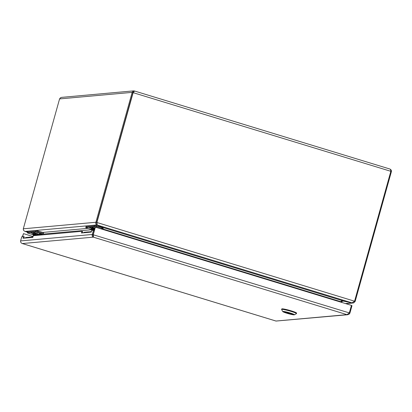 <?xml version="1.0" encoding="UTF-8"?>
<svg xmlns="http://www.w3.org/2000/svg" width="412" height="412" viewBox="0 0 412 412"><rect width="100%" height="100%" fill="white"/><g stroke="black" fill="none" stroke-linecap="round" stroke-linejoin="round"><path stroke-width="0.62" d="M340.992 301.466L340.765 302.125M342.063 300.93L341.62 302.048L342.037 301.455L343.067 301.079M342.81 300.904L353.027 303.021L353.702 302.866L355.134 301.471L391.4 171.572C391.513 170.305 390.931 169.43 389.654 168.951L134.379 90.959M134.327 90.944L132.813 91.237L132.17 92.37L95.898 222.269C95.532 223.562 95.862 224.458 96.892 224.957L101.635 227.058M27.583 231.956L25.132 231.42C23.829 230.941 23.221 230.071 23.309 228.804L59.575 98.906L60.513 97.747L61.625 97.366L133.699 90.872M101.831 229.124L101.882 227.486L101.331 227.156M134.157 91.747L132.932 92.602L96.665 222.501L97.114 224.169M102.598 229.355L102.748 227.712M389.654 168.951C390.36 169.167 390.756 169.955 390.844 171.315L354.577 301.213L351.972 302.861L342.398 300.899L341.368 301.146L340.755 302.125M340.873 301.702L103.247 229.103L102.696 227.666L97.237 225.034L96.892 222.485L133.158 92.587L134.358 90.939M133.849 91.572L132.947 92.607L96.676 222.506L97.041 223.932M103.139 228.243L102.933 229.463M24.926 231.359L27.568 232.002M340.853 301.811L341.62 302.048L341.533 302.357M103.18 228.284L103.129 229.52M343.752 301.064L342.444 301.229M25.338 231.467L27.522 232.183L25.183 231.477M97.072 224.308L96.892 224.957L25.132 231.42M352.188 302.877L345.447 303.556M354.516 301.285L355.134 301.471M23.309 228.804L95.898 222.269L96.892 222.485L354.577 301.213M132.932 92.602L132.17 92.37L59.575 98.906M390.823 171.397L391.4 171.572M132.947 92.607L390.844 171.315M93.57 236.359L93.045 234.701L94.209 230.519L93.447 230.282L91.722 230.442L91.253 232.116L81.442 232.996L81.911 231.323L33.305 235.7L32.836 237.374L23.026 238.26L23.494 236.586L21.769 236.74L20.6 240.922L92.278 234.469C91.938 235.757 92.293 236.648 93.349 237.152L93.272 234.685L95.373 227.151L351.436 305.385L349.335 312.919L346.997 314.65L348.954 314.33L349.891 313.177L351.992 305.642L351.415 305.467M23.494 236.586L24.257 236.818L23.875 238.182M81.911 231.323L82.678 231.554L82.297 232.919M93.447 230.282L92.278 234.469L93.045 234.701M22.063 243.446L22.346 243.543C21.069 243.065 20.487 242.189 20.6 240.922M347.841 314.722L276.05 321.056M33.001 236.534L23.474 233.625L22.413 236.679M22.629 236.663L23.474 233.625M349.283 312.991L349.891 313.177M93.308 236.359L93.055 234.706L95.373 227.151M93.055 234.706L349.335 312.919M27.676 237.837A2.132 2.06 -95.1 0 1 28.933 237.24L29.973 237.147A2.132 2.06 -95.1 0 1 30.812 237.25M28.716 237.745A2.132 2.06 -95.1 0 1 29.247 237.353M29.267 237.348A2.132 2.06 -95.1 0 1 29.973 237.147M31.405 237.503A2.132 2.06 -95.1 0 1 32.661 236.905L31.616 236.998A2.132 2.06 84.9 0 0 30.359 237.595M29.17 237.703L29.252 237.348L29.983 237.281L29.901 237.642M30.555 237.425L29.983 237.281M86.098 232.579A2.132 2.06 -95.1 0 1 87.354 231.977L88.395 231.884A2.132 2.06 -95.1 0 1 89.234 231.987M87.138 232.486A2.132 2.06 -95.1 0 1 88.395 231.884M89.826 232.244A2.132 2.06 -95.1 0 1 91.083 231.642L90.043 231.74A2.132 2.06 84.9 0 0 88.781 232.337M87.591 232.445L87.674 232.09L88.405 232.023L88.323 232.378M88.977 232.162L88.405 232.023M89.713 227.635L93.941 228.871L89.713 227.635M91.814 228.135L90.614 227.872L91.109 228.202L93.138 228.645L91.814 228.135M91.768 228.14L91.752 228.397M94.909 228.057L92.175 227.476L94.806 228.423L92.025 227.45L94.915 228.047M94.863 228.222L94.585 228.037M94.425 227.985L94.848 228.289M94.595 228.145L93.009 227.656L94.415 228.16M94.163 227.924L94.147 228.181M89.363 227.527L94.296 228.948L89.363 227.527M94.796 228.464L91.758 227.378L94.92 228.016L91.68 227.331L94.796 228.475M83.353 232.826A2.132 2.06 -95.1 0 1 84.609 232.224L87.282 231.987A2.132 2.06 -95.1 0 1 87.318 231.982M86.026 232.584A2.132 2.06 -95.1 0 1 87.282 231.987M89.878 232.239A2.132 2.06 -95.1 0 1 91.14 231.637L91.392 231.616M93.246 235.499A2.132 2.06 -95.1 0 1 92.916 235.324M101.779 227.295L94.472 225.246L86.196 226.008L85.742 227.63L86.026 226.816L94.317 226.07L100.955 227.918A1.2 1.159 -95.1 0 1 101.79 229.113M100.925 228.845A0.376 0.366 84.9 0 0 100.734 228.706L94.096 226.858L94.317 226.07M91.33 231.621L91.778 230.004A0.376 0.366 84.9 0 0 91.531 229.536L85.742 227.63M92.818 230.339L93.297 229.376A0.376 0.366 -95.1 0 1 93.545 229.845L94.436 229.767M85.804 227.604L94.096 226.858M93.39 230.287L93.545 229.845L91.742 229.422M97.031 223.809L96.604 223.628M91.237 228.315L93.802 228.815L89.78 227.692L91.237 228.315M92.442 228.207L94.209 228.943L91.722 228.5L89.363 227.589L92.442 228.207M31.291 232.893L35.52 234.129L31.291 232.893M33.393 233.398L32.012 233.151L32.682 233.46L34.716 233.908L33.393 233.398M33.346 233.403L33.331 233.661M36.344 233.259L37.914 233.913L35.7 233.522L33.604 232.713L36.344 233.259M36.174 233.403L34.587 232.919L35.993 233.419M35.741 233.187L35.726 233.444M30.941 232.79L35.875 234.207L30.941 232.852M33.336 232.574L38.27 233.99L33.336 232.636M24.931 238.085A2.132 2.06 -95.1 0 1 26.188 237.487L28.861 237.245A2.132 2.06 -95.1 0 1 28.897 237.245M27.604 237.848A2.132 2.06 -95.1 0 1 28.861 237.245M31.456 237.497A2.132 2.06 -95.1 0 1 32.718 236.9L32.975 236.874M42.76 233.274L43.404 233.475L43.636 232.641L36.05 230.504L27.836 231.245L27.321 232.893L27.604 232.074L35.896 231.328L42.534 233.177A1.2 1.159 -95.1 0 1 43.327 234.67L43.291 234.799M42.436 234.876L42.56 234.438A0.376 0.366 84.9 0 0 42.312 233.97L35.674 232.121L35.896 231.328M40.386 235.061L39.428 233.645L41.447 234.047A0.376 0.366 -95.1 0 1 41.694 234.516L39.892 234.093M32.909 236.885L33.357 235.262A0.376 0.366 84.9 0 0 33.109 234.799L27.321 232.893M34.397 235.602L34.876 234.639A0.376 0.366 -95.1 0 1 35.123 235.108L40.165 234.649M27.383 232.868L35.674 232.121M34.969 235.551L35.123 235.108L33.321 234.685M40.968 235.01L41.447 234.047L42.312 233.97M34.469 233.115L37.775 233.856L34.469 233.115M32.816 233.578L35.381 234.073L31.358 232.95L32.816 233.578M27.836 231.245L27.604 232.074L35.818 231.338L36.05 230.504M43.404 233.475L43.049 233.506M86.257 225.982L86.026 226.816L94.24 226.075L94.472 225.246M101.187 228.016L101.47 228.243M102.058 227.383L101.826 228.212M296.449 313.625L296.594 313.094A7.704 0.736 -164.4 0 0 289.373 310.313A7.704 0.736 -164.4 0 0 281.757 308.954L281.607 309.479A7.704 0.736 15.6 0 1 289.229 310.839A7.704 0.736 15.6 0 1 296.449 313.625A7.704 0.736 15.6 0 1 296.393 313.681L294.374 314.809A6.051 0.582 15.6 0 1 287.004 313.274A6.051 0.582 15.6 0 1 282.771 311.57A6.051 0.582 15.6 0 1 290.166 312.991A6.051 0.582 15.6 0 1 294.374 314.809M282.771 311.57L281.623 309.556A7.704 0.736 15.6 0 1 281.607 309.479M287.432 313.238A4.429 0.422 -164.4 0 0 292.855 314.325A4.429 0.422 -164.4 0 0 288.704 312.723A4.429 0.422 -164.4 0 0 284.321 311.941A4.429 0.422 -164.4 0 0 287.432 313.238M292.494 314.387L284.393 311.91A4.403 0.422 -164.4 0 0 284.347 311.951A4.403 0.422 -164.4 0 0 287.689 313.316A4.403 0.422 -164.4 0 0 292.494 314.387L292.525 314.279M292.783 314.361L284.682 311.884A4.403 0.422 15.6 0 1 289.487 312.955A4.403 0.422 15.6 0 1 292.829 314.32A4.403 0.422 15.6 0 1 292.783 314.361M42.91 232.419L87.751 228.382M102.779 227.924L102.202 228.068L101.769 228.825M91.752 229.726L43.342 234.083M133.704 91.788L133.406 91.819M351.972 302.861L97.237 225.034M101.96 227.208L343.546 301.023M342.037 301.455L341.486 300.853M102.588 227.177L102.006 228.119M101.882 227.486L102.444 226.904M101.919 228.809L102.686 229.046M93.349 237.152L22.346 243.543L275.999 321.041L346.997 314.65L93.349 237.152M91.588 229.175L94.575 229.263M96.393 226.523L96.171 227.316M92.437 230.375L91.866 229.293A0.7 0.675 -95.1 0 0 91.464 228.959M91.279 228.974A0.7 0.675 -95.1 0 1 91.685 229.314L92.257 230.39M41.545 234.958L41.694 234.516L42.56 234.438M33.815 235.654L32.857 234.237L34.876 234.639L39.918 234.186M37.971 231.781L37.749 232.574M34.016 235.638L33.444 234.557A0.7 0.675 -95.1 0 0 33.042 234.222M32.857 234.237A0.7 0.675 -95.1 0 1 33.264 234.572L33.836 235.654M39.428 233.645A0.7 0.675 84.9 0 1 39.835 233.98L40.407 235.061M40.592 235.046L40.016 233.965A0.7 0.675 -95.1 0 0 39.614 233.63M37.904 231.765L38.131 230.957M96.326 226.502L96.552 225.699M353.027 303.021L345.822 303.67M22.222 243.518L276.025 321.061M92.994 235.752L93.277 235.726M92.236 230.396L91.675 229.34"/></g></svg>
